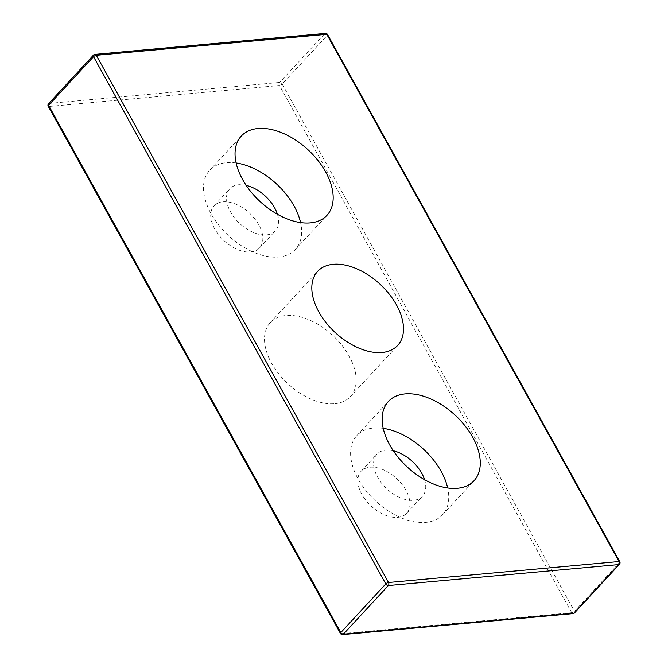 <?xml version="1.0" encoding="UTF-8"?>
<svg xmlns="http://www.w3.org/2000/svg" width="668" height="668" viewBox="0 0 668 668"><rect width="100%" height="100%" fill="white"/><g stroke="black" fill="none" stroke-linecap="round" stroke-linejoin="round"><path stroke-width="0.5" stroke-dasharray="3.34 2.5" d="M334.768 403.681A54.525 32.966 42.8 0 0 350.366 396.608A54.525 32.966 42.8 0 0 332.714 335.394A54.525 32.966 42.8 0 0 270.306 322.586A54.525 32.966 42.8 0 0 278.765 373.905A54.525 32.966 42.8 0 0 334.768 403.681M383.207 428.355A58.35 35.279 42.8 0 0 356.821 435.611A58.35 35.279 42.8 0 0 365.872 490.537A58.35 35.279 42.8 0 0 425.817 522.401A58.35 35.279 42.8 0 0 442.508 514.836A58.35 35.279 42.8 0 0 447.677 487.966M393.293 450.775A30.995 18.746 42.8 0 0 376.902 454.182A30.995 18.746 42.8 0 0 381.712 483.356A30.995 18.746 42.8 0 0 413.559 500.29A30.995 18.746 42.8 0 0 422.426 496.266A30.995 18.746 42.8 0 0 424.539 479.666M397.777 517.349A30.995 18.746 42.8 0 0 406.645 513.333A30.995 18.746 42.8 0 0 396.608 478.522A30.995 18.746 42.8 0 0 361.129 471.241A30.995 18.746 42.8 0 0 365.939 500.424A30.995 18.746 42.8 0 0 397.777 517.349M236.105 162.975A58.35 35.279 42.8 0 0 209.719 170.223A58.35 35.279 42.8 0 0 218.77 225.158A58.35 35.279 42.8 0 0 278.715 257.021A58.35 35.279 42.8 0 0 295.406 249.456A58.35 35.279 42.8 0 0 300.575 222.578M246.191 185.387A30.995 18.746 42.8 0 0 229.8 188.793A30.995 18.746 42.8 0 0 234.61 217.977A30.995 18.746 42.8 0 0 266.457 234.902A30.995 18.746 42.8 0 0 275.325 230.886A30.995 18.746 42.8 0 0 277.437 214.278M250.675 251.97A30.995 18.746 42.8 0 0 259.543 247.945A30.995 18.746 42.8 0 0 249.506 213.142A30.995 18.746 42.8 0 0 214.019 205.861A30.995 18.746 42.8 0 0 218.828 235.044A30.995 18.746 42.8 0 0 250.675 251.97M619.478 564.293A2.188 1.319 42.8 0 0 619.428 562.665A2.188 0.835 151 0 0 619.787 561.746M573.102 613.616A2.188 1.528 84.8 0 1 571.725 612.715A2.188 0.835 151 0 0 574.463 611.295A2.188 1.319 -137.2 0 1 574.513 612.923M327.537 34.519A2.188 0.835 -29 0 1 327.178 35.437A2.188 1.319 42.8 0 0 324.64 33.809A2.188 1.528 84.8 0 1 325.425 33.4M48.522 103.707A2.188 1.319 -137.2 0 1 49.148 103.423L279.675 82.44A2.188 1.319 -137.2 0 1 282.213 84.068A2.188 0.835 -29 0 1 279.474 85.487A2.188 1.528 84.8 0 1 279.675 82.44L324.64 33.809L94.113 54.793L49.148 103.423A2.188 1.528 -95.2 0 0 48.948 106.471A2.188 0.835 -29 0 1 48.213 106.254M340.463 633.481A2.188 0.835 151 0 0 341.198 633.698A2.188 1.528 -95.2 0 0 342.575 634.6M94.898 54.384A2.188 1.528 -95.2 0 0 94.113 54.793M571.725 612.715L279.474 85.487L48.948 106.471L341.198 633.698L571.725 612.715M282.213 84.068L574.463 611.295L619.428 562.665L327.178 35.437L282.213 84.068M350.366 396.608L397.694 345.414M270.306 322.586L317.634 271.392M442.508 514.836L474.063 480.709M356.821 435.611L388.375 401.485M406.645 513.333L422.426 496.266M361.129 471.241L376.902 454.182M295.406 249.456L326.953 215.33M209.719 170.223L241.265 136.097M259.543 247.945L275.325 230.886M214.019 205.861L229.8 188.793"/><path stroke-width="1" d="M382.104 352.487A54.525 32.966 -137.2 0 1 326.093 322.719A54.525 32.966 -137.2 0 1 317.634 271.392A54.525 32.966 -137.2 0 1 380.042 284.201A54.525 32.966 -137.2 0 1 397.694 345.414A54.525 32.966 -137.2 0 1 382.104 352.487M447.677 487.966A58.35 35.279 42.8 0 0 383.207 428.355M424.539 479.666A30.995 18.746 42.8 0 0 393.293 450.775M457.371 488.275A58.35 35.279 -137.2 0 1 397.427 456.411A58.35 35.279 -137.2 0 1 388.375 401.485A58.35 35.279 -137.2 0 1 455.167 415.195A58.35 35.279 -137.2 0 1 474.063 480.709A58.35 35.279 -137.2 0 1 457.371 488.275M300.575 222.578A58.35 35.279 42.8 0 0 236.105 162.975M277.437 214.278A30.995 18.746 42.8 0 0 246.191 185.387M310.261 222.895A58.35 35.279 -137.2 0 1 250.325 191.031A58.35 35.279 -137.2 0 1 241.265 136.097A58.35 35.279 -137.2 0 1 308.065 149.807A58.35 35.279 -137.2 0 1 326.953 215.33A58.35 35.279 -137.2 0 1 310.261 222.895M619.052 561.529A2.188 1.528 84.8 0 1 618.852 564.577A2.188 1.319 42.8 0 0 619.478 564.293A2.188 2.188 0 0 0 619.787 561.746A2.188 0.835 151 0 0 619.052 561.529L388.525 582.513A2.188 0.835 151 0 0 385.787 583.932A2.188 1.319 42.8 0 0 388.325 585.56A2.188 1.528 -95.2 0 0 388.525 582.513L96.275 55.285A2.188 1.528 -95.2 0 0 94.898 54.384A2.188 2.188 0 0 0 93.487 55.077A2.188 1.319 42.8 0 0 93.537 56.705A2.188 0.835 -29 0 1 96.275 55.285L326.802 34.302A2.188 0.835 -29 0 1 327.537 34.519A2.188 2.188 0 0 0 325.425 33.4A2.188 1.528 84.8 0 1 326.802 34.302L619.052 561.529M573.887 613.207A2.188 1.528 84.8 0 1 573.102 613.616A2.188 2.188 0 0 0 574.513 612.923A2.188 1.319 -137.2 0 1 573.887 613.207L343.36 634.191A2.188 1.319 -137.2 0 1 340.822 632.563A2.188 0.835 151 0 0 340.463 633.481A2.188 2.188 0 0 0 342.575 634.6A2.188 1.528 -95.2 0 0 343.36 634.191L388.325 585.56L618.852 564.577L573.887 613.207M94.113 54.793A2.188 1.319 42.8 0 0 93.487 55.077L48.522 103.707A2.188 2.188 0 0 0 48.213 106.254A2.188 0.835 -29 0 1 48.572 105.335A2.188 1.319 -137.2 0 1 48.522 103.707M385.787 583.932L340.822 632.563L48.572 105.335L93.537 56.705L385.787 583.932M573.102 613.616L342.575 634.6M340.463 633.481L48.213 106.254M325.425 33.4L94.898 54.384M619.787 561.746L327.537 34.519M574.513 612.923L619.478 564.293"/></g></svg>
